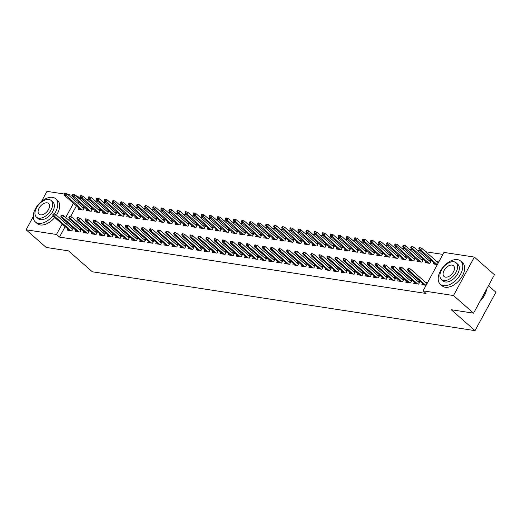 <?xml version="1.0" encoding="UTF-8"?>
<svg xmlns="http://www.w3.org/2000/svg" width="522" height="522" viewBox="0 0 522 522"><rect width="100%" height="100%" fill="white"/><g stroke="black" fill="none" stroke-linecap="round" stroke-linejoin="round"><path stroke-width="0.78" d="M442.878 254.403L425.684 251.761M420.419 250.952L417.62 250.521M412.36 249.712L409.555 249.281M404.296 248.472L401.49 248.041M396.231 247.232L393.425 246.802M388.166 245.992L385.366 245.562M380.101 244.753L377.302 244.322M372.036 243.513L369.237 243.076M363.971 242.267L361.172 241.836M355.913 241.027L353.107 240.596M347.848 239.787L345.042 239.357M339.783 238.547L336.977 238.117M331.718 237.308L328.919 236.877M323.653 236.068L320.854 235.637M315.588 234.828L312.789 234.398M307.523 233.588L304.724 233.158M299.465 232.349L296.659 231.918M291.4 231.109L288.594 230.678M283.335 229.869L280.529 229.439M275.27 228.629L272.471 228.199M267.205 227.383L264.406 226.953M259.14 226.143L256.341 225.713M251.075 224.904L248.276 224.473M243.017 223.664L240.211 223.233M234.952 222.424L232.146 221.994M226.887 221.184L224.082 220.754M218.822 219.945L216.023 219.514M210.757 218.705L207.958 218.274M202.693 217.465L199.893 217.035M194.628 216.225L191.828 215.795M186.569 214.986L183.764 214.555M178.504 213.746L175.699 213.315M170.44 212.506L167.634 212.076M162.375 211.26L159.575 210.829M154.31 210.02L151.51 209.59M146.245 208.78L143.446 208.35M138.18 207.541L135.381 207.11M130.122 206.301L127.316 205.87M122.057 205.061L119.251 204.631M113.992 203.821L111.186 203.391M105.927 202.582L103.128 202.151M97.862 201.342L95.063 200.911M89.797 200.102L86.998 199.672M81.732 198.862L80.342 198.647L77.373 196.031L76.995 196.729M443.961 252.413L474.361 257.092L453.494 295.53L423.088 290.852L443.961 252.413M453.494 295.53L473.571 313.167L494.438 274.735L474.361 257.092M488.488 285.697L495.9 292.209L475.033 330.641L92.316 271.779L68.519 250.873L46.177 247.435L26.1 229.791L33.212 216.695M41.479 201.472L46.967 191.359L64.082 193.988M67.893 194.575L72.14 195.228M75.958 195.815L77.373 196.031M425.711 261.444L425.065 262.638L429.906 263.382L431.316 260.785L428.882 260.413M414.435 282.219L413.783 283.413L418.624 284.164L420.034 281.56L417.6 281.188M409.587 258.964L408.935 260.158L413.776 260.902L415.186 258.305L412.752 257.933M398.306 279.74L397.653 280.934L402.495 281.678L403.904 279.081L401.47 278.709M393.457 256.485L392.812 257.679L397.647 258.423L399.056 255.826L396.622 255.454M382.176 277.26L381.53 278.454L386.365 279.198L387.774 276.601L385.34 276.229M377.328 254.005L376.682 255.199L381.517 255.943L382.926 253.346L380.492 252.974M366.046 274.781L365.4 275.975L370.242 276.719L371.651 274.122L369.217 273.75M361.204 251.526L360.552 252.72L365.393 253.464L366.803 250.867L364.369 250.488M349.923 272.301L349.27 273.495L354.112 274.239L355.521 271.642L353.087 271.264M345.075 249.04L344.422 250.24L349.264 250.984L350.673 248.387L348.239 248.009M333.793 269.822L333.147 271.016L337.982 271.76L339.391 269.163L336.958 268.784M328.945 246.56L328.299 247.754L333.134 248.498L334.543 245.901L332.109 245.529M317.663 267.336L317.017 268.536L321.852 269.28L323.262 266.683L320.828 266.305M312.815 244.081L312.169 245.275L317.004 246.019L318.42 243.422L315.986 243.05M301.54 264.856L300.887 266.05L305.729 266.794L307.138 264.197L304.704 263.825M296.692 241.601L296.039 242.795L300.881 243.539L302.29 240.942L299.856 240.57M285.41 262.377L284.758 263.571L289.599 264.315L291.008 261.718L288.575 261.346M280.562 239.122L279.916 240.316L284.751 241.06L286.16 238.463L283.727 238.091M269.28 259.897L268.634 261.091L273.469 261.835L274.879 259.238L272.445 258.866M264.432 236.642L263.786 237.836L268.621 238.58L270.031 235.983L267.597 235.605M253.15 257.418L252.504 258.612L257.339 259.356L258.755 256.759L256.322 256.387M248.309 234.163L247.656 235.357L252.498 236.101L253.907 233.504L251.473 233.125M237.027 254.938L236.375 256.132L241.216 256.876L242.626 254.279L240.192 253.901M232.179 231.677L231.527 232.871L236.368 233.615L237.778 231.018L235.344 230.646M220.897 252.452L220.251 253.653L225.086 254.397L226.496 251.8L224.062 251.421M216.049 229.197L215.403 230.391L220.238 231.135L221.648 228.538L219.214 228.166M204.768 249.973L204.122 251.167L208.957 251.911L210.366 249.314L207.932 248.942M199.919 226.718L199.273 227.912L204.109 228.656L205.524 226.059L203.084 225.687M188.644 247.493L187.992 248.687L192.833 249.431L194.243 246.834L191.809 246.462M183.796 224.238L183.144 225.432L187.985 226.176L189.395 223.579L186.961 223.207M172.514 245.014L171.862 246.208L176.704 246.952L178.113 244.355L175.679 243.983M167.666 221.759L167.02 222.953L171.855 223.697L173.265 221.1L170.831 220.721M156.385 242.534L155.739 243.728L160.574 244.472L161.983 241.875L159.549 241.503M151.537 219.279L150.891 220.473L155.726 221.217L157.135 218.62L154.701 218.242M140.255 240.055L139.609 241.249L144.444 241.993L145.86 239.396L143.419 239.017M135.407 216.793L134.761 217.987L139.602 218.738L141.012 216.141L138.578 215.762M124.132 237.575L123.479 238.769L128.321 239.513L129.73 236.916L127.296 236.538M119.284 214.314L118.631 215.508L123.473 216.252L124.882 213.655L122.448 213.283M108.002 235.089L107.356 236.283L112.191 237.027L113.6 234.43L111.166 234.058M103.154 211.834L102.508 213.028L107.343 213.772L108.752 211.175L106.318 210.803M91.872 232.61L91.226 233.804L96.061 234.548L97.47 231.951L95.037 231.579M87.024 209.355L86.378 210.549L91.213 211.293L92.629 208.696L90.189 208.324M75.742 230.13L75.096 231.324L79.938 232.068L81.347 229.471L78.913 229.099M80.342 198.647L79.97 199.339M78.568 201.923L77.817 203.299M76.421 205.877L70.6 216.591M69.433 218.744L68.689 220.114M67.286 222.698L66.542 224.075M65.139 226.652L59.475 237.086L426.063 293.468L423.088 290.852M67.684 228.89L67.031 230.085L71.873 230.828L73.282 228.231L70.848 227.86M78.959 208.115L78.313 209.309L83.155 210.053L84.564 207.456L82.13 207.084M83.807 231.37L83.161 232.564L87.996 233.308L89.412 230.711L86.972 230.339M95.089 210.594L94.443 211.788L99.278 212.532L100.687 209.935L98.253 209.563M99.937 233.849L99.291 235.044L104.126 235.787L105.535 233.19L103.102 232.819M111.219 213.074L110.566 214.268L115.408 215.012L116.817 212.415L114.383 212.043M116.067 236.329L115.414 237.53L120.256 238.273L121.665 235.676L119.231 235.298M127.348 215.553L126.696 216.747L131.537 217.491L132.947 214.894L130.513 214.522M132.19 238.815L131.544 240.009L136.386 240.753L137.795 238.156L135.361 237.778M143.472 218.033L142.826 219.233L147.661 219.977L149.077 217.38L146.636 217.002M148.32 241.294L147.674 242.489L152.509 243.232L153.918 240.635L151.484 240.257M159.601 220.519L158.956 221.713L163.791 222.457L165.2 219.86L162.766 219.481M164.45 243.774L163.804 244.968L168.639 245.712L170.048 243.115L167.614 242.743M175.731 222.998L175.079 224.192L179.92 224.936L181.33 222.339L178.896 221.967M180.579 246.253L179.927 247.448L184.768 248.191L186.178 245.594L183.744 245.223M191.855 225.478L191.209 226.672L196.05 227.416L197.46 224.819L195.026 224.447M196.703 248.733L196.057 249.927L200.892 250.671L202.308 248.074L199.874 247.702M207.984 227.957L207.338 229.151L212.173 229.895L213.583 227.298L211.149 226.926M212.832 251.212L212.186 252.407L217.022 253.157L218.431 250.56L215.997 250.182M224.114 230.437L223.468 231.631L228.303 232.375L229.713 229.778L227.279 229.406M228.962 253.699L228.31 254.893L233.151 255.636L234.561 253.04L232.127 252.661M240.244 232.916L239.591 234.117L244.433 234.861L245.842 232.264L243.409 231.885M245.092 256.178L244.44 257.372L249.281 258.116L250.69 255.519L248.257 255.141M256.367 235.402L255.721 236.596L260.556 237.34L261.972 234.743L259.532 234.365M261.215 258.658L260.569 259.852L265.404 260.595L266.814 257.998L264.38 257.627M272.497 237.882L271.851 239.076L276.686 239.82L278.095 237.223L275.662 236.844M277.345 261.137L276.699 262.331L281.534 263.075L282.944 260.478L280.51 260.106M288.627 240.361L287.974 241.555L292.816 242.299L294.225 239.702L291.791 239.33M293.475 263.617L292.822 264.811L297.664 265.554L299.073 262.957L296.64 262.586M304.757 242.841L304.104 244.035L308.946 244.779L310.355 242.182L307.921 241.81M309.598 266.096L308.952 267.29L313.794 268.034L315.203 265.437L312.769 265.065M320.88 245.32L320.234 246.514L325.069 247.258L326.478 244.661L324.045 244.289M325.728 268.582L325.082 269.776L329.917 270.52L331.326 267.923L328.893 267.545M337.01 247.8L336.364 248.994L341.199 249.744L342.608 247.141L340.174 246.769M341.858 271.062L341.205 272.256L346.047 272.999L347.456 270.403L345.022 270.024M353.14 250.286L352.487 251.48L357.329 252.224L358.738 249.627L356.304 249.248M357.988 273.541L357.335 274.735L362.177 275.479L363.586 272.882L361.152 272.51M369.263 252.765L368.617 253.96L373.458 254.703L374.868 252.106L372.434 251.728M374.111 276.021L373.465 277.215L378.3 277.958L379.709 275.362L377.276 274.99M385.393 255.245L384.747 256.439L389.582 257.183L390.991 254.586L388.557 254.214M390.241 278.5L389.595 279.694L394.43 280.438L395.839 277.841L393.405 277.469M401.522 257.724L400.87 258.919L405.711 259.662L407.121 257.065L404.687 256.693M406.37 280.98L405.718 282.174L410.56 282.917L411.969 280.321L409.535 279.949M417.652 260.204L417 261.398L421.841 262.142L423.251 259.545L420.817 259.173M422.494 283.459L421.848 284.66L426.096 285.312M425.665 282.428L427.511 282.715M433.775 262.683L433.129 263.878L437.377 264.537M436.94 261.652L438.787 261.94M59.475 237.086L56.5 234.469L26.1 229.791M473.571 313.167L451.236 309.735L475.033 330.641M75.592 199.306L74.848 200.683M73.445 203.267L65.713 217.504M64.31 220.082L63.567 221.458M62.164 224.042L56.5 234.469M72.63 229.426L55.613 214.47L54.595 216.343L70.92 230.685M53.531 215.025L54.092 213.987L53.29 213.863L52.722 214.901L53.531 215.025L54.595 216.343L53.14 216.115L69.465 230.456M55.613 214.47L54.092 213.987M52.722 214.901L53.14 216.115M65.374 193.212L64.571 193.088L64.004 194.125L64.813 194.249L65.374 193.212L66.888 193.695L65.876 195.561L64.421 195.339L80.747 209.681M64.813 194.249L82.202 209.909M66.888 193.695L83.911 208.65M64.421 195.339L64.004 194.125M80.695 230.665L63.671 215.71L62.66 217.583L78.985 231.925M61.596 216.265L62.157 215.227L61.355 215.103L60.787 216.141L61.596 216.265L62.66 217.583L61.204 217.354L77.53 231.703M63.671 215.71L62.157 215.227M60.787 216.141L61.204 217.354M88.76 231.905L71.736 216.95L70.724 218.822L87.043 233.164M69.661 217.504L70.222 216.467L69.413 216.343L68.852 217.38L69.661 217.504L70.724 218.822L69.269 218.594L85.595 232.942M71.736 216.95L70.222 216.467M68.852 217.38L69.269 218.594M73.439 194.452L72.63 194.328L72.069 195.365L72.878 195.489L73.439 194.452L74.953 194.934L73.941 196.801L72.486 196.579L88.812 210.921M72.878 195.489L90.26 211.149M74.953 194.934L91.976 209.89M72.486 196.579L72.069 195.365M81.504 195.691L80.695 195.567L80.134 196.605L80.936 196.729L81.504 195.691L83.018 196.174L82 198.047L80.551 197.818L96.877 212.16M80.936 196.729L98.325 212.389M83.018 196.174L100.041 211.129M80.551 197.818L80.134 196.605M54.268 214.04A15.419 9.2 -48.7 0 0 55.691 198.758A15.419 9.2 -48.7 0 0 52.565 197.355A15.419 9.2 -48.7 0 0 36.873 206.464A15.419 9.2 -48.7 0 0 35.333 221.922A15.419 9.2 -48.7 0 0 38.465 223.325A15.419 9.2 -48.7 0 0 53.009 215.723M35.333 221.922L37.192 223.553A15.419 9.2 -48.7 0 0 40.324 224.956A15.419 9.2 -48.7 0 0 54.732 217.517M56.448 215.208A15.419 9.2 -48.7 0 0 57.55 200.389L55.691 198.758M51.13 200.494L52.839 202.001A11.099 6.623 131.3 0 1 51.73 213.126A11.099 6.623 131.3 0 1 40.435 219.69A11.099 6.623 131.3 0 1 38.184 218.679L36.475 217.178A11.099 6.623 -48.7 0 0 38.726 218.183A11.099 6.623 -48.7 0 0 50.021 211.625A11.099 6.623 -48.7 0 0 51.13 200.494A11.099 6.623 -48.7 0 0 48.879 199.489A11.099 6.623 -48.7 0 0 37.584 206.046A11.099 6.623 -48.7 0 0 36.475 217.178M47.071 202.81A7.151 4.267 -48.7 0 0 39.796 207.038A7.151 4.267 -48.7 0 0 39.078 214.209A7.151 4.267 -48.7 0 0 40.533 214.862A7.151 4.267 -48.7 0 0 47.809 210.634A7.151 4.267 -48.7 0 0 48.526 203.463A7.151 4.267 -48.7 0 0 47.071 202.81M486.341 290.565A15.047 8.978 131.3 0 1 486.315 290.702A15.047 8.978 131.3 0 1 480.083 301.174M480.207 300.946A15.419 9.2 -48.7 0 0 486.373 290.428A15.419 9.2 -48.7 0 0 486.615 289.142M443.432 285.612A15.419 9.2 -48.7 0 0 459.125 276.503A15.419 9.2 -48.7 0 0 460.665 261.046A15.419 9.2 -48.7 0 0 457.54 259.643A15.419 9.2 -48.7 0 0 441.847 268.752A15.419 9.2 -48.7 0 0 440.307 284.209A15.419 9.2 -48.7 0 0 443.432 285.612M440.307 284.209L442.167 285.841A15.419 9.2 -48.7 0 0 445.292 287.244A15.419 9.2 -48.7 0 0 460.985 278.135A15.419 9.2 -48.7 0 0 462.525 262.677L460.665 261.046M456.104 262.781L457.814 264.289A11.099 6.623 131.3 0 1 456.704 275.414A11.099 6.623 131.3 0 1 445.41 281.978A11.099 6.623 131.3 0 1 443.158 280.966L441.449 279.459A11.099 6.623 -48.7 0 0 443.7 280.471A11.099 6.623 -48.7 0 0 454.995 273.913A11.099 6.623 -48.7 0 0 456.104 262.781A11.099 6.623 -48.7 0 0 453.853 261.77A11.099 6.623 -48.7 0 0 442.558 268.334A11.099 6.623 -48.7 0 0 441.449 279.459M452.045 265.098A7.151 4.267 -48.7 0 0 444.77 269.326A7.151 4.267 -48.7 0 0 444.052 276.497A7.151 4.267 -48.7 0 0 445.501 277.149A7.151 4.267 -48.7 0 0 452.783 272.921A7.151 4.267 -48.7 0 0 453.501 265.75A7.151 4.267 -48.7 0 0 452.045 265.098M96.824 233.145L79.801 218.189L78.789 220.062L95.108 234.404M77.719 218.744L78.287 217.707L77.478 217.583L76.917 218.62L77.719 218.744L78.789 220.062L77.334 219.84L93.66 234.182M79.801 218.189L78.287 217.707M76.917 218.62L77.334 219.84M104.889 234.385L87.866 219.429L86.848 221.302L103.173 235.644M85.784 219.984L86.352 218.946L85.543 218.822L84.982 219.86L85.784 219.984L86.848 221.302L85.399 221.08L101.725 235.422M87.866 219.429L86.352 218.946M84.982 219.86L85.399 221.08M89.569 196.931L88.76 196.807L88.198 197.845L89.001 197.968L89.569 196.931L91.082 197.414L90.065 199.287L88.616 199.058L104.942 213.407M89.001 197.968L106.39 213.628M91.082 197.414L108.106 212.369M88.616 199.058L88.198 197.845M97.634 198.171L96.824 198.047L96.263 199.084L97.066 199.208L97.634 198.171L99.147 198.654L98.129 200.526L96.681 200.304L113.006 214.646M97.066 199.208L114.455 214.868M99.147 198.654L116.171 213.609M96.681 200.304L96.263 199.084M112.954 235.631L95.931 220.669L94.913 222.542L111.238 236.884M93.849 221.224L94.417 220.186L93.608 220.062L93.046 221.1L93.849 221.224L94.913 222.542L93.464 222.32L109.79 236.662M95.931 220.669L94.417 220.186M93.046 221.1L93.464 222.32M105.692 199.411L104.889 199.287L104.322 200.324L105.131 200.448L105.692 199.411L107.212 199.893L106.194 201.766L104.746 201.544L121.065 215.886M105.131 200.448L122.52 216.108M107.212 199.893L124.236 214.849M104.746 201.544L104.322 200.324M121.019 236.871L103.995 221.909L102.978 223.781L119.303 238.123M101.914 222.47L102.482 221.426L101.673 221.302L101.105 222.346L101.914 222.47L102.978 223.781L101.529 223.56L117.848 237.901M103.995 221.909L102.482 221.426M101.105 222.346L101.529 223.56M113.757 200.65L112.954 200.526L112.387 201.564L113.196 201.688L113.757 200.65L115.277 201.133L114.259 203.006L112.804 202.784L129.13 217.126M113.196 201.688L130.585 217.348M115.277 201.133L132.294 216.095M112.804 202.784L112.387 201.564M129.078 238.11L112.06 223.155L111.042 225.021L127.368 239.363M109.979 223.71L110.54 222.666L109.737 222.542L109.17 223.586L109.979 223.71L111.042 225.021L109.594 224.799L125.913 239.141M112.06 223.155L110.54 222.666M109.17 223.586L109.594 224.799M137.142 239.35L120.119 224.395L119.107 226.261L135.433 240.603M118.044 224.949L118.605 223.905L117.802 223.781L117.235 224.825L118.044 224.949L119.107 226.261L117.652 226.039L133.978 240.381M120.119 224.395L118.605 223.905M117.235 224.825L117.652 226.039M145.207 240.59L128.184 225.635L127.172 227.501L143.491 241.843M126.109 226.189L126.67 225.152L125.867 225.028L125.3 226.065L126.109 226.189L127.172 227.501L125.717 227.279L142.043 241.621M128.184 225.635L126.67 225.152M125.3 226.065L125.717 227.279M153.272 241.83L136.249 226.874L135.237 228.74L151.556 243.082M134.174 227.429L134.735 226.391L133.926 226.267L133.364 227.305L134.174 227.429L135.237 228.74L133.782 228.519L150.108 242.86M136.249 226.874L134.735 226.391M133.364 227.305L133.782 228.519M161.337 243.069L144.313 228.114L143.296 229.98L159.621 244.329M142.232 228.669L142.8 227.631L141.991 227.507L141.429 228.545L142.232 228.669L143.296 229.98L141.847 229.758L158.173 244.1M144.313 228.114L142.8 227.631M141.429 228.545L141.847 229.758M169.402 244.309L152.378 229.354L151.36 231.22L167.686 245.568M150.297 229.908L150.865 228.871L150.055 228.747L149.494 229.784L150.297 229.908L151.36 231.22L149.912 230.998L166.237 245.34M152.378 229.354L150.865 228.871M149.494 229.784L149.912 230.998M177.467 245.549L160.443 230.593L159.425 232.466L175.751 246.808M158.362 231.148L158.929 230.111L158.12 229.987L157.559 231.024L158.362 231.148L159.425 232.466L157.977 232.238L174.296 246.58M160.443 230.593L158.929 230.111M157.559 231.024L157.977 232.238M185.525 246.789L168.508 231.833L167.49 233.706L183.816 248.048M166.427 232.388L166.988 231.35L166.185 231.226L165.618 232.264L166.427 232.388L167.49 233.706L166.042 233.478L182.361 247.826M168.508 231.833L166.988 231.35M165.618 232.264L166.042 233.478M193.59 248.028L176.567 233.073L175.555 234.946L191.881 249.288M174.492 233.628L175.053 232.59L174.25 232.466L173.682 233.504L174.492 233.628L175.555 234.946L174.1 234.724L190.426 249.066M176.567 233.073L175.053 232.59M173.682 233.504L174.1 234.724M201.655 249.268L184.631 234.313L183.62 236.185L199.946 250.527M182.556 234.867L183.118 233.83L182.315 233.706L181.747 234.743L182.556 234.867L183.62 236.185L182.165 235.964L198.49 250.306M184.631 234.313L183.118 233.83M181.747 234.743L182.165 235.964M209.72 250.514L192.696 235.552L191.685 237.425L208.004 251.767M190.621 236.107L191.183 235.07L190.373 234.946L189.812 235.983L190.621 236.107L191.685 237.425L190.23 237.203L206.555 251.545M192.696 235.552L191.183 235.07M189.812 235.983L190.23 237.203M217.785 251.754L200.761 236.792L199.743 238.665L216.069 253.007M198.68 237.347L199.247 236.309L198.438 236.185L197.877 237.223L198.68 237.347L199.743 238.665L198.295 238.443L214.62 252.785M200.761 236.792L199.247 236.309M197.877 237.223L198.295 238.443M225.85 252.994L208.826 238.032L207.808 239.905L224.134 254.247M206.745 238.593L207.312 237.549L206.503 237.425L205.942 238.469L206.745 238.593L207.808 239.905L206.36 239.683L222.685 254.025M208.826 238.032L207.312 237.549M205.942 238.469L206.36 239.683M233.915 254.234L216.891 239.278L215.873 241.144L232.199 255.486M214.81 239.833L215.377 238.789L214.568 238.665L214.007 239.709L214.81 239.833L215.873 241.144L214.425 240.923L230.744 255.265M216.891 239.278L215.377 238.789M214.007 239.709L214.425 240.923M241.973 255.473L224.956 240.518L223.938 242.384L240.264 256.726M222.874 241.073L223.436 240.035L222.633 239.911L222.065 240.949L222.874 241.073L223.938 242.384L222.489 242.162L238.808 256.504M224.956 240.518L223.436 240.035M222.065 240.949L222.489 242.162M250.038 256.713L233.014 241.758L232.003 243.624L248.328 257.966M230.939 242.312L231.5 241.275L230.698 241.151L230.13 242.188L230.939 242.312L232.003 243.624L230.548 243.402L246.873 257.744M233.014 241.758L231.5 241.275M230.13 242.188L230.548 243.402M258.103 257.953L241.079 242.998L240.068 244.864L256.393 259.206M239.004 243.552L239.565 242.515L238.763 242.391L238.195 243.428L239.004 243.552L240.068 244.864L238.613 244.642L254.938 258.984M241.079 242.998L239.565 242.515M238.195 243.428L238.613 244.642M266.168 259.193L249.144 244.237L248.133 246.103L264.452 260.452M247.069 244.792L247.63 243.754L246.821 243.63L246.26 244.668L247.069 244.792L248.133 246.103L246.678 245.882L263.003 260.224M249.144 244.237L247.63 243.754M246.26 244.668L246.678 245.882M274.233 260.432L257.209 245.477L256.191 247.35L272.517 261.692M255.127 246.032L255.695 244.994L254.886 244.87L254.325 245.908L255.127 246.032L256.191 247.35L254.743 247.121L271.068 261.463M257.209 245.477L255.695 244.994M254.325 245.908L254.743 247.121M282.298 261.672L265.274 246.717L264.256 248.589L280.582 262.931M263.192 247.271L263.76 246.234L262.951 246.11L262.39 247.147L263.192 247.271L264.256 248.589L262.807 248.361L279.133 262.703M265.274 246.717L263.76 246.234M262.39 247.147L262.807 248.361M290.363 262.912L273.339 247.957L272.321 249.829L288.646 264.171M271.257 248.511L271.825 247.474L271.016 247.35L270.455 248.387L271.257 248.511L272.321 249.829L270.872 249.601L287.198 263.949M273.339 247.957L271.825 247.474M270.455 248.387L270.872 249.601M298.421 264.152L281.404 249.196L280.386 251.069L296.711 265.411M279.322 249.751L279.883 248.713L279.081 248.589L278.513 249.627L279.322 249.751L280.386 251.069L278.937 250.847L295.256 265.189M281.404 249.196L279.883 248.713M278.513 249.627L278.937 250.847M306.486 265.391L289.462 250.436L288.451 252.309L304.776 266.651M287.387 250.991L287.948 249.953L287.146 249.829L286.578 250.867L287.387 250.991L288.451 252.309L286.996 252.087L303.321 266.429M289.462 250.436L287.948 249.953M286.578 250.867L286.996 252.087M314.551 266.638L297.527 251.676L296.516 253.548L312.841 267.89M295.452 252.23L296.013 251.193L295.211 251.069L294.643 252.106L295.452 252.23L296.516 253.548L295.06 253.327L311.386 267.669M297.527 251.676L296.013 251.193M294.643 252.106L295.06 253.327M322.616 267.877L305.592 252.916L304.58 254.788L320.899 269.13M303.517 253.477L304.078 252.433L303.269 252.309L302.708 253.353L303.517 253.477L304.58 254.788L303.125 254.566L319.451 268.908M305.592 252.916L304.078 252.433M302.708 253.353L303.125 254.566M330.68 269.117L313.657 254.155L312.639 256.028L328.964 270.37M311.575 254.716L312.143 253.672L311.334 253.548L310.773 254.592L311.575 254.716L312.639 256.028L311.19 255.806L327.516 270.148M313.657 254.155L312.143 253.672M310.773 254.592L311.19 255.806M338.745 270.357L321.722 255.402L320.704 257.268L337.029 271.61M319.64 255.956L320.208 254.912L319.399 254.788L318.838 255.832L319.64 255.956L320.704 257.268L319.255 257.046L335.581 271.388M321.722 255.402L320.208 254.912M318.838 255.832L319.255 257.046M346.81 271.597L329.787 256.641L328.769 258.507L345.094 272.849M327.705 257.196L328.273 256.158L327.464 256.034L326.902 257.072L327.705 257.196L328.769 258.507L327.32 258.286L343.646 272.628M329.787 256.641L328.273 256.158M326.902 257.072L327.32 258.286M354.875 272.836L337.851 257.881L336.834 259.747L353.159 274.089M335.77 258.436L336.331 257.398L335.529 257.274L334.961 258.312L335.77 258.436L336.834 259.747L335.385 259.525L351.704 273.867M337.851 257.881L336.331 257.398M334.961 258.312L335.385 259.525M362.934 274.076L345.91 259.121L344.898 260.987L361.224 275.335M343.835 259.675L344.396 258.638L343.593 258.514L343.026 259.551L343.835 259.675L344.898 260.987L343.443 260.765L359.769 275.107M345.91 259.121L344.396 258.638M343.026 259.551L343.443 260.765M370.998 275.316L353.975 260.361L352.963 262.227L369.289 276.575M351.9 260.915L352.461 259.878L351.658 259.754L351.091 260.791L351.9 260.915L352.963 262.227L351.508 262.005L367.834 276.347M353.975 260.361L352.461 259.878M351.091 260.791L351.508 262.005M379.063 276.556L362.04 261.6L361.028 263.473L377.347 277.815M359.965 262.155L360.526 261.117L359.717 260.993L359.156 262.031L359.965 262.155L361.028 263.473L359.573 263.245L375.899 277.587M362.04 261.6L360.526 261.117M359.156 262.031L359.573 263.245M387.128 277.795L370.105 262.84L369.087 264.713L385.412 279.055M368.023 263.395L368.591 262.357L367.782 262.233L367.22 263.271L368.023 263.395L369.087 264.713L367.638 264.484L383.964 278.833M370.105 262.84L368.591 262.357M367.22 263.271L367.638 264.484M395.193 279.035L378.169 264.08L377.152 265.952L393.477 280.294M376.088 264.634L376.656 263.597L375.847 263.473L375.285 264.51L376.088 264.634L377.152 265.952L375.703 265.724L392.029 280.073M378.169 264.08L376.656 263.597M375.285 264.51L375.703 265.724M403.258 280.275L386.234 265.32L385.216 267.192L401.542 281.534M384.153 265.874L384.721 264.837L383.911 264.713L383.35 265.75L384.153 265.874L385.216 267.192L383.768 266.97L400.093 281.312M386.234 265.32L384.721 264.837M383.35 265.75L383.768 266.97M411.323 281.515L394.299 266.559L393.281 268.432L409.607 282.774M392.218 267.114L392.779 266.076L391.976 265.952L391.409 266.99L392.218 267.114L393.281 268.432L391.833 268.21L408.152 282.552M394.299 266.559L392.779 266.076M391.409 266.99L391.833 268.21M419.381 282.761L402.364 267.799L401.346 269.672L417.672 284.014M400.283 268.354L400.844 267.316L400.041 267.192L399.474 268.23L400.283 268.354L401.346 269.672L399.891 269.45L416.217 283.792M402.364 267.799L400.844 267.316M399.474 268.23L399.891 269.45M121.822 201.89L121.019 201.766L120.451 202.804L121.261 202.927L121.822 201.89L123.336 202.373L122.324 204.246L120.869 204.024L137.195 218.366M121.261 202.927L138.65 218.587M123.336 202.373L140.359 217.335M120.869 204.024L120.451 202.804M129.887 203.13L129.078 203.006L128.516 204.05L129.325 204.174L129.887 203.13L131.4 203.613L130.389 205.485L128.934 205.263L145.26 219.605M129.325 204.174L146.708 219.827M131.4 203.613L148.424 218.574M128.934 205.263L128.516 204.05M137.952 204.37L137.142 204.246L136.581 205.29L137.384 205.414L137.952 204.37L139.465 204.859L138.454 206.725L136.999 206.503L153.324 220.845M137.384 205.414L154.773 221.067M139.465 204.859L156.489 219.814M136.999 206.503L136.581 205.29M146.016 205.616L145.207 205.492L144.646 206.529L145.449 206.653L146.016 205.616L147.53 206.099L146.512 207.965L145.064 207.743L161.389 222.085M145.449 206.653L162.838 222.307M147.53 206.099L164.554 221.054M145.064 207.743L144.646 206.529M154.081 206.856L153.272 206.732L152.711 207.769L153.514 207.893L154.081 206.856L155.595 207.338L154.577 209.205L153.129 208.983L169.454 223.325M153.514 207.893L170.903 223.547M155.595 207.338L172.619 222.294M153.129 208.983L152.711 207.769M162.146 208.095L161.337 207.971L160.769 209.009L161.579 209.133L162.146 208.095L163.66 208.578L162.642 210.444L161.194 210.222L177.513 224.564M161.579 209.133L178.968 224.786M163.66 208.578L180.684 223.533M161.194 210.222L160.769 209.009M170.205 209.335L169.402 209.211L168.834 210.249L169.643 210.373L170.205 209.335L171.725 209.818L170.707 211.684L169.258 211.462L185.578 225.804M169.643 210.373L187.033 226.033M171.725 209.818L188.742 224.773M169.258 211.462L168.834 210.249M178.27 210.575L177.467 210.451L176.899 211.488L177.708 211.612L178.27 210.575L179.783 211.058L178.772 212.93L177.317 212.702L193.642 227.044M177.708 211.612L195.097 227.272M179.783 211.058L196.807 226.013M177.317 212.702L176.899 211.488M186.334 211.815L185.532 211.691L184.964 212.728L185.773 212.852L186.334 211.815L187.848 212.297L186.837 214.17L185.382 213.942L201.707 228.284M185.773 212.852L203.156 228.512M187.848 212.297L204.872 227.253M185.382 213.942L184.964 212.728M194.399 213.054L193.59 212.93L193.029 213.968L193.838 214.092L194.399 213.054L195.913 213.537L194.902 215.41L193.447 215.181L209.772 229.53M193.838 214.092L211.221 229.752M195.913 213.537L212.937 228.492M193.447 215.181L193.029 213.968M202.464 214.294L201.655 214.17L201.094 215.208L201.897 215.332L202.464 214.294L203.978 214.777L202.96 216.65L201.512 216.428L217.837 230.77M201.897 215.332L219.286 230.992M203.978 214.777L221.002 229.732M201.512 216.428L201.094 215.208M210.529 215.534L209.72 215.41L209.159 216.447L209.961 216.571L210.529 215.534L212.043 216.017L211.025 217.889L209.576 217.667L225.902 232.009M209.961 216.571L227.351 232.231M212.043 216.017L229.067 230.972M209.576 217.667L209.159 216.447M218.594 216.774L217.785 216.65L217.224 217.687L218.026 217.811L218.594 216.774L220.108 217.256L219.09 219.129L217.641 218.907L233.96 233.249M218.026 217.811L235.415 233.471M220.108 217.256L237.132 232.218M217.641 218.907L217.224 217.687M226.652 218.013L225.85 217.889L225.282 218.933L226.091 219.057L226.652 218.013L228.173 218.496L227.155 220.369L225.706 220.147L242.025 234.489M226.091 219.057L243.48 234.711M228.173 218.496L245.19 233.458M225.706 220.147L225.282 218.933M234.717 219.253L233.915 219.129L233.347 220.173L234.156 220.297L234.717 219.253L236.231 219.736L235.22 221.609L233.765 221.387L250.09 235.729M234.156 220.297L251.545 235.951M236.231 219.736L253.255 234.698M233.765 221.387L233.347 220.173M242.782 220.493L241.98 220.369L241.412 221.413L242.221 221.537L242.782 220.493L244.296 220.982L243.285 222.848L241.83 222.626L258.155 236.968M242.221 221.537L259.61 237.19M244.296 220.982L261.32 235.937M241.83 222.626L241.412 221.413M250.847 221.739L250.038 221.615L249.477 222.653L250.286 222.777L250.847 221.739L252.361 222.222L251.35 224.088L249.894 223.866L266.22 238.208M250.286 222.777L267.669 238.43M252.361 222.222L269.385 237.177M249.894 223.866L249.477 222.653M258.912 222.979L258.103 222.855L257.542 223.892L258.344 224.016L258.912 222.979L260.426 223.462L259.408 225.328L257.959 225.106L274.285 239.448M258.344 224.016L275.733 239.67M260.426 223.462L277.45 238.417M257.959 225.106L257.542 223.892M266.977 224.219L266.168 224.095L265.607 225.132L266.409 225.256L266.977 224.219L268.491 224.701L267.473 226.568L266.024 226.346L282.35 240.688M266.409 225.256L283.798 240.91M268.491 224.701L285.514 239.657M266.024 226.346L265.607 225.132M275.042 225.458L274.233 225.334L273.672 226.372L274.474 226.496L275.042 225.458L276.556 225.941L275.538 227.807L274.089 227.585L290.408 241.927M274.474 226.496L291.863 242.156M276.556 225.941L293.579 240.896M274.089 227.585L273.672 226.372M283.1 226.698L282.298 226.574L281.73 227.612L282.539 227.736L283.1 226.698L284.62 227.181L283.603 229.054L282.154 228.825L298.473 243.167M282.539 227.736L299.928 243.396M284.62 227.181L301.638 242.136M282.154 228.825L281.73 227.612M291.165 227.938L290.363 227.814L289.795 228.851L290.604 228.975L291.165 227.938L292.679 228.421L291.667 230.293L290.212 230.065L306.538 244.413M290.604 228.975L307.993 244.635M292.679 228.421L309.703 243.376M290.212 230.065L289.795 228.851M299.23 229.178L298.427 229.054L297.86 230.091L298.669 230.215L299.23 229.178L300.744 229.66L299.732 231.533L298.277 231.305L314.603 245.653M298.669 230.215L316.058 245.875M300.744 229.66L317.767 244.616M298.277 231.305L297.86 230.091M307.295 230.417L306.486 230.293L305.925 231.331L306.734 231.455L307.295 230.417L308.809 230.9L307.797 232.773L306.342 232.551L322.668 246.893M306.734 231.455L324.116 247.115M308.809 230.9L325.832 245.855M306.342 232.551L305.925 231.331M315.36 231.657L314.551 231.533L313.99 232.571L314.792 232.695L315.36 231.657L316.874 232.14L315.856 234.013L314.407 233.791L330.733 248.133M314.792 232.695L332.181 248.355M316.874 232.14L333.897 247.095M314.407 233.791L313.99 232.571M323.425 232.897L322.616 232.773L322.054 233.81L322.857 233.934L323.425 232.897L324.938 233.38L323.921 235.252L322.472 235.03L338.798 249.372M322.857 233.934L340.246 249.594M324.938 233.38L341.962 248.341M322.472 235.03L322.054 233.81M331.49 234.137L330.68 234.013L330.119 235.057L330.922 235.181L331.49 234.137L333.003 234.619L331.985 236.492L330.537 236.27L346.862 250.612M330.922 235.181L348.311 250.834M333.003 234.619L350.027 249.581M330.537 236.27L330.119 235.057M339.548 235.376L338.745 235.252L338.178 236.296L338.987 236.42L339.548 235.376L341.068 235.866L340.05 237.732L338.602 237.51L354.921 251.852M338.987 236.42L356.376 252.074M341.068 235.866L358.085 250.821M338.602 237.51L338.178 236.296M347.613 236.623L346.81 236.499L346.243 237.536L347.052 237.66L347.613 236.623L349.127 237.105L348.115 238.972L346.66 238.75L362.986 253.092M347.052 237.66L364.441 253.314M349.127 237.105L366.15 252.061M346.66 238.75L346.243 237.536M355.678 237.862L354.875 237.738L354.308 238.776L355.117 238.9L355.678 237.862L357.192 238.345L356.18 240.211L354.725 239.989L371.051 254.331M355.117 238.9L372.506 254.553M357.192 238.345L374.215 253.3M354.725 239.989L354.308 238.776M363.743 239.102L362.934 238.978L362.372 240.016L363.181 240.14L363.743 239.102L365.256 239.585L364.245 241.451L362.79 241.229L379.116 255.571M363.181 240.14L380.564 255.793M365.256 239.585L382.28 254.54M362.79 241.229L362.372 240.016M371.808 240.342L370.998 240.218L370.437 241.255L371.24 241.379L371.808 240.342L373.321 240.825L372.303 242.691L370.855 242.469L387.18 256.811M371.24 241.379L388.629 257.039M373.321 240.825L390.345 255.78M370.855 242.469L370.437 241.255M379.872 241.582L379.063 241.458L378.502 242.495L379.305 242.619L379.872 241.582L381.386 242.064L380.368 243.931L378.92 243.709L395.245 258.051M379.305 242.619L396.694 258.279M381.386 242.064L398.41 257.02M378.92 243.709L378.502 242.495M387.937 242.821L387.128 242.697L386.567 243.735L387.37 243.859L387.937 242.821L389.451 243.304L388.433 245.177L386.985 244.948L403.31 259.29M387.37 243.859L404.759 259.519M389.451 243.304L406.475 258.26M386.985 244.948L386.567 243.735M395.996 244.061L395.193 243.937L394.625 244.975L395.435 245.099L395.996 244.061L397.516 244.544L396.498 246.417L395.05 246.188L411.369 260.537M395.435 245.099L412.824 260.759M397.516 244.544L414.54 259.499M395.05 246.188L394.625 244.975M404.061 245.301L403.258 245.177L402.69 246.214L403.499 246.338L404.061 245.301L405.574 245.784L404.563 247.656L403.108 247.435L419.434 261.776M403.499 246.338L420.889 261.998M405.574 245.784L422.598 260.739M403.108 247.435L402.69 246.214M412.126 246.541L411.323 246.417L410.755 247.454L411.564 247.578L412.126 246.541L413.639 247.023L412.628 248.896L411.173 248.674L427.498 263.016M411.564 247.578L428.953 263.238M413.639 247.023L430.663 261.979M411.173 248.674L410.755 247.454M427.016 283.622L410.422 269.039L409.411 270.911L425.737 285.253M408.348 269.6L408.909 268.556L408.106 268.432L407.538 269.476L408.348 269.6L409.411 270.911L407.956 270.69L424.282 285.032M410.422 269.039L408.909 268.556M407.538 269.476L407.956 270.69M420.19 247.78L419.381 247.656L418.82 248.694L419.629 248.818L420.19 247.78L421.704 248.263L420.693 250.136L419.238 249.914L435.563 264.256M419.629 248.818L437.012 264.478M421.704 248.263L438.297 262.84M419.238 249.914L418.82 248.694"/></g></svg>
